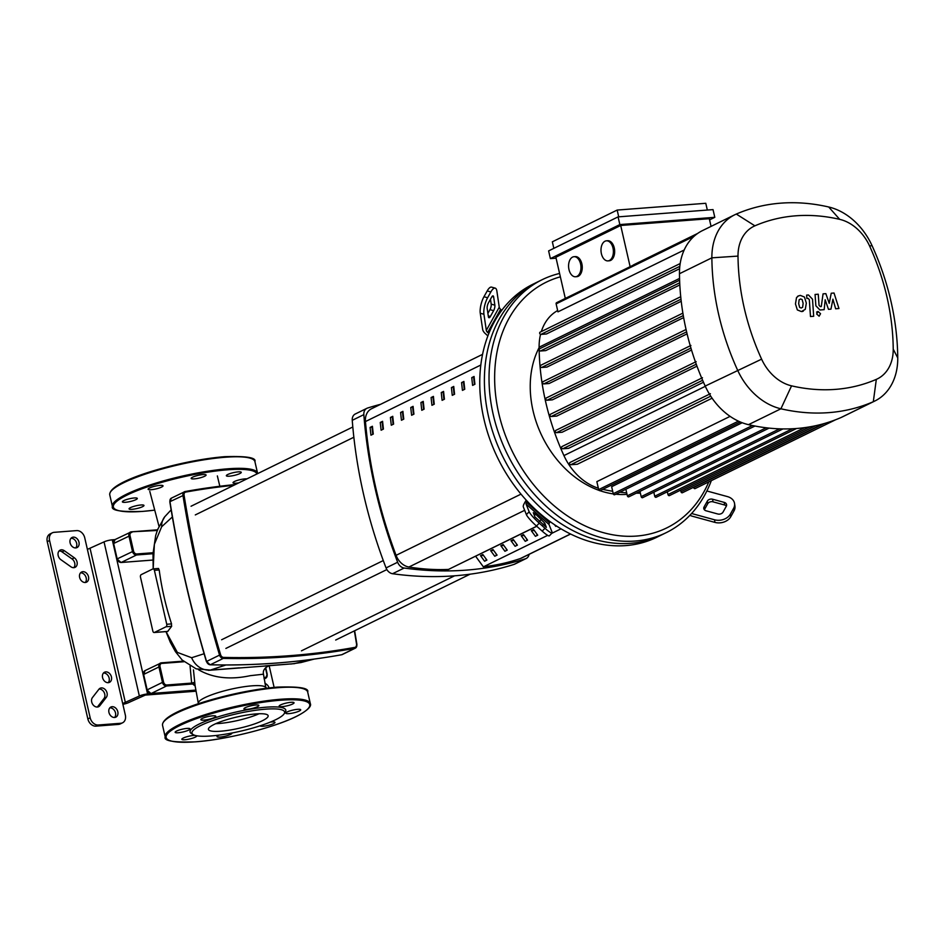<?xml version="1.0" encoding="UTF-8"?>
<svg xmlns="http://www.w3.org/2000/svg" width="945" height="945" viewBox="0 0 945 945"><rect width="100%" height="100%" fill="white"/><g stroke="black" fill="none" stroke-linecap="round" stroke-linejoin="round"><path stroke-width="1.42" d="M570.591 534.031L521.581 558.034A16.1 12.356 -116.1 0 1 520.482 558.495A284.634 218.366 -116.1 0 1 483.651 566.716M536.689 526.211L448.485 569.422A284.634 218.366 -116.1 0 1 408.913 567.024A16.1 12.356 -116.1 0 1 396.085 555.329A406.504 311.85 -116.1 0 1 365.455 421.553A16.1 12.356 -116.1 0 1 371.468 408.783L482.564 354.363M462.448 390.38L464.763 389.234A406.504 311.85 -116.1 0 1 463.901 381.461L461.585 382.595A406.504 311.85 63.9 0 0 462.448 390.38M461.585 382.595L463.983 382.217M464.279 389.482A404.082 309.995 -116.1 0 1 463.511 382.453M472.606 385.395L474.922 384.261A406.504 311.85 -116.1 0 1 474.071 376.476L471.756 377.622A406.504 311.85 63.9 0 0 472.606 385.395M471.756 377.622L474.154 377.244M474.437 384.497A404.082 309.995 -116.1 0 1 473.681 377.468M391.289 425.238L393.604 424.092A406.504 311.85 -116.1 0 1 392.754 416.32L390.427 417.454A406.504 311.85 63.9 0 0 391.289 425.238M390.427 417.454L392.825 417.076M393.12 424.34A404.082 309.995 -116.1 0 1 392.352 417.312M411.618 415.268L413.934 414.134A406.504 311.85 -116.1 0 1 413.083 406.362L410.756 407.496A406.504 311.85 63.9 0 0 411.618 415.268M410.756 407.496L413.154 407.118M413.449 414.382A404.082 309.995 -116.1 0 1 412.681 407.354M452.277 395.353L454.592 394.219A406.504 311.85 -116.1 0 1 453.742 386.446L451.426 387.58A406.504 311.85 63.9 0 0 452.277 395.353M451.426 387.58L453.813 387.202M454.108 394.455A404.082 309.995 -116.1 0 1 453.352 387.426M442.106 400.337L444.433 399.203A406.504 311.85 -116.1 0 1 443.571 391.419L441.256 392.553A406.504 311.85 63.9 0 0 442.106 400.337M441.256 392.553L443.654 392.175M443.937 399.44A404.082 309.995 -116.1 0 1 443.181 392.411M401.448 420.253L403.763 419.119A406.504 311.85 -116.1 0 1 402.913 411.347L400.597 412.481A406.504 311.85 63.9 0 0 401.448 420.253M400.597 412.481L402.995 412.103M403.279 419.356A404.082 309.995 -116.1 0 1 402.523 412.327M420.927 402.523A406.504 311.85 63.9 0 0 421.777 410.295L424.104 409.161A406.504 311.85 -116.1 0 1 423.242 401.377L420.927 402.523L423.325 402.145M423.608 409.398A404.082 309.995 -116.1 0 1 422.852 402.369M381.118 430.211L383.434 429.077A406.504 311.85 -116.1 0 1 382.583 421.305L380.268 422.439A406.504 311.85 63.9 0 0 381.118 430.211M380.268 422.439L382.666 422.061M382.949 429.313A404.082 309.995 -116.1 0 1 382.193 422.285M431.097 397.538A406.504 311.85 63.9 0 0 431.948 405.31L434.263 404.176A406.504 311.85 -116.1 0 1 433.412 396.404L431.097 397.538L433.483 397.16M433.779 404.413A404.082 309.995 -116.1 0 1 433.011 397.396M370.96 435.196L373.275 434.062A406.504 311.85 -116.1 0 1 372.413 426.278L370.097 427.412A406.504 311.85 63.9 0 0 370.96 435.196M370.097 427.412L372.495 427.034M372.791 434.298A404.082 309.995 -116.1 0 1 372.023 427.27M85.298 582.486A5.635 4.323 -116.1 0 1 79.864 578.222A5.635 4.323 -116.1 0 1 81.589 572.032A5.635 4.323 -116.1 0 1 82.829 571.69A5.635 4.323 -116.1 0 1 88.275 575.954A5.635 4.323 -116.1 0 1 86.55 582.144A5.635 4.323 -116.1 0 1 85.298 582.486A5.635 4.323 63.9 0 0 85.629 576.32A5.635 4.323 63.9 0 0 80.538 572.824M108.25 682.68A5.635 4.323 -116.1 0 1 102.804 678.415A5.635 4.323 -116.1 0 1 104.529 672.226A5.635 4.323 -116.1 0 1 105.781 671.883A5.635 4.323 -116.1 0 1 111.215 676.147A5.635 4.323 -116.1 0 1 109.49 682.337A5.635 4.323 -116.1 0 1 108.25 682.68M114.605 717.479A5.635 4.323 -116.1 0 1 109.171 713.215A5.635 4.323 -116.1 0 1 110.896 707.025A5.635 4.323 -116.1 0 1 112.136 706.695A5.635 4.323 -116.1 0 1 117.582 710.947A5.635 4.323 -116.1 0 1 115.845 717.149A5.635 4.323 -116.1 0 1 114.605 717.479A5.635 4.323 63.9 0 0 114.936 711.313A5.635 4.323 63.9 0 0 109.844 707.829M75.777 547.923A5.635 4.323 -116.1 0 1 70.332 543.659A5.635 4.323 -116.1 0 1 72.056 537.469A5.635 4.323 -116.1 0 1 73.297 537.138A5.635 4.323 -116.1 0 1 78.742 541.39A5.635 4.323 -116.1 0 1 77.017 547.592A5.635 4.323 -116.1 0 1 75.777 547.923M75.742 547.923A5.635 4.323 63.9 0 0 76.096 541.757A5.635 4.323 63.9 0 0 71.017 538.272M108.214 682.68A5.635 4.323 63.9 0 0 108.581 676.514A5.635 4.323 63.9 0 0 103.489 673.017M266.431 688.243A5.635 4.323 63.9 0 0 265.675 686.92M274.121 687.405L269.148 665.717L229.54 668.729M118.456 724.413L95.953 726.138L98.268 725.004A8.044 6.178 -116.1 0 1 90.165 717.775L49.565 540.516A8.044 6.178 -116.1 0 1 52.365 532.803A8.044 6.178 -116.1 0 1 54.137 532.33L76.639 530.606A8.044 6.178 -116.1 0 1 84.743 537.823L125.342 715.093A8.044 6.178 -116.1 0 1 122.555 722.807A8.044 6.178 -116.1 0 1 120.771 723.279L118.456 724.413A8.044 6.178 63.9 0 0 120.228 723.941L122.555 722.807M52.365 532.803L50.05 533.937A8.044 6.178 63.9 0 0 47.25 541.65L49.565 540.516M90.165 717.775L87.85 718.921A8.044 6.178 63.9 0 0 95.953 726.138M87.85 718.921L47.25 541.65M73.816 567.673A5.635 4.323 63.9 0 0 72.021 558.932L62.016 551.856A5.635 4.323 63.9 0 0 59.086 550.947M97.347 707.037A5.635 4.323 63.9 0 0 97.512 706.848L103.985 698.509A5.635 4.323 63.9 0 0 104.115 692.39A5.635 4.323 63.9 0 0 99.095 689.035M98.268 725.004L120.771 723.279M64.331 550.722L74.336 557.798A5.635 4.323 -116.1 0 1 77.195 562.913A5.635 4.323 -116.1 0 1 75.092 567.343A5.635 4.323 -116.1 0 1 70.887 566.764L60.882 559.688A5.635 4.323 -116.1 0 1 58.023 554.573A5.635 4.323 -116.1 0 1 60.126 550.144A5.635 4.323 -116.1 0 1 64.331 550.722L62.016 551.856M106.301 697.375L99.827 705.702A5.635 4.323 -116.1 0 1 98.623 706.695A5.635 4.323 -116.1 0 1 92.764 704.415A5.635 4.323 -116.1 0 1 92.456 697.564L98.93 689.236A5.635 4.323 -116.1 0 1 100.146 688.243A5.635 4.323 -116.1 0 1 105.994 690.523A5.635 4.323 -116.1 0 1 106.301 697.375L103.985 698.509M264.895 683.152L266.478 684.263A5.635 4.323 -116.1 0 1 269.065 687.925M114.983 539.607L112.278 539.819A6.036 1.134 167.1 0 0 104.044 541.887L87.401 549.388M195.934 691.22L145.27 695.095L128.614 702.596A6.036 1.134 -12.9 0 1 122.885 704.32M195.78 690.275L147.585 693.961L112.278 539.819M122.696 703.529L139.352 696.028A6.036 1.134 -12.9 0 1 147.585 693.961M198.344 669.485L198.71 669.851C212.956 678.037 230.119 679.987 250.212 675.687L263.466 674.198L265.888 687.865A34.658 6.497 167.1 0 0 252.079 685.822A34.658 6.497 167.1 0 0 204.829 697.682A34.658 6.497 167.1 0 0 198.332 703.34L195.095 685.739L193.453 669.863M152.795 568.961A2.008 1.24 85.6 0 1 153.078 568.878A2.008 1.24 85.6 0 1 154.389 570.319L166.745 624.267A2.008 1.24 85.6 0 1 166.036 626.759L154.437 632.441A2.008 1.24 85.6 0 1 154.153 632.524A2.008 1.24 85.6 0 1 152.842 631.083L140.486 577.135A2.008 1.24 85.6 0 1 141.207 574.643L152.795 568.961M159.244 570.638L158.536 568.465L153.078 568.878M154.389 570.319L159.197 569.953A247.058 189.543 63.9 0 0 171.553 623.901L166.745 624.267M171.305 623.287L171.647 626.334L167.69 631.425M157.815 529.814L157.012 530.476L131.213 531.846A4.028 3.083 63.9 0 0 130.327 532.094A4.028 3.083 63.9 0 0 128.933 535.945L132.454 551.36A4.028 3.083 63.9 0 0 136.517 554.975L153.019 553.711M190.075 666.13L191.634 683.093L194.776 682.29M166.804 684.995A3.225 2.469 -116.1 0 1 163.568 682.101L160.036 666.697L158.937 666.969L162.469 682.384L147.16 689.874A4.028 3.083 -116.1 0 0 151.212 693.488L195.757 690.11L151.212 693.488L166.521 685.987L166.804 684.995L191.634 683.093L192.65 683.991A2.008 1.973 176.1 0 1 195.083 685.645M165.977 631.614L170.336 642.34L175.439 651.637L182.184 660.047L196.182 668.859L210.392 670.076A20.128 18.156 -101.2 0 1 191.634 657.732L177.353 652.404L166.025 631.614M312.051 659.374L293.978 663.685L269.124 665.705M161.642 526.778A20.128 16.786 -141.5 0 1 164.784 516.714L157.602 529.578L155.665 535.602L153.019 553.711L153.184 568.866L154.366 544.296L161.642 526.778L172.344 516.962M204.096 653.739L191.634 657.732M239.25 667.867L210.392 670.076L225.902 664.985M294.722 663.614A20.128 12.84 -98.2 0 1 294.663 663.614A20.128 12.84 -98.2 0 1 293.978 663.685L265.108 665.894M500.85 545.69L503.165 544.556L507.229 550.132L504.913 551.266L500.85 545.69L503.827 545.466M506.189 548.702L506.591 550.439M556.475 525.999L555.743 526.365L554.538 524.723M490.679 550.675L492.995 549.541L497.07 555.105L494.755 556.239L490.679 550.675L493.668 550.439M496.019 553.675L496.42 555.424M531.338 530.747L533.665 529.613L537.729 535.189L535.413 536.323L531.338 530.747L534.327 530.523M536.689 533.76L537.079 535.508M521.179 535.732L523.495 534.598L527.558 540.162L525.243 541.308L521.179 535.732L524.156 535.508M526.519 538.733L526.92 540.481M480.521 555.648L482.836 554.514L486.899 560.09L484.584 561.224L480.521 555.648L483.497 555.424M485.86 558.66L486.262 560.397M511.009 540.717L513.336 539.571L517.399 545.147L515.084 546.281L511.009 540.717L513.997 540.481M516.36 543.718L516.75 545.466M448.485 569.422L536.772 526.282M475.618 556.239L483.367 566.858L547.675 535.354M551.762 533.358L561.011 528.822M529.106 554.349A8.044 6.178 -116.1 0 1 526.2 558.495A8.044 6.178 -116.1 0 1 525.538 558.755A426.868 327.478 -116.1 0 1 404.153 568.039A8.044 6.178 -116.1 0 1 397.644 562.24A426.868 327.478 -116.1 0 1 363.837 414.642A8.044 6.178 -116.1 0 1 366.849 408.334A8.044 6.178 -116.1 0 1 367.51 408.063A426.868 327.478 -116.1 0 1 380.611 404.306M366.849 408.334L355.261 414.005A8.044 6.178 63.9 0 0 352.249 420.324A426.868 327.478 63.9 0 0 386.056 567.921A8.044 6.178 63.9 0 0 392.553 573.721A426.868 327.478 63.9 0 0 513.95 564.437A8.044 6.178 63.9 0 0 514.612 564.177L526.2 558.495M666.154 532.685L661.512 534.953A140.864 108.073 -116.1 0 1 630.433 543.328A140.864 108.073 63.9 0 0 661.512 534.953L656.87 537.221A140.864 108.073 -116.1 0 1 625.791 545.596A140.864 108.073 -116.1 0 1 550.144 521.64A140.864 108.073 -116.1 0 1 527.215 501.216A140.864 108.073 -116.1 0 1 488.813 333.514A140.864 108.073 -116.1 0 1 501.748 310.35A140.864 108.073 -116.1 0 1 532.933 284.221L537.563 281.953A140.864 108.073 63.9 0 0 494.4 436.779A140.864 108.073 63.9 0 0 630.433 543.328A140.864 108.073 -116.1 0 1 494.4 436.779A140.864 108.073 -116.1 0 1 537.563 281.953L542.206 279.673A140.864 108.073 63.9 0 0 499.031 434.499A140.864 108.073 63.9 0 0 635.064 541.048A140.864 108.073 63.9 0 0 666.154 532.685A140.864 108.073 63.9 0 0 711.337 480.627M487.892 313.362L489.959 309.653A4.028 1.323 105.3 0 0 491.199 304.148L490.467 299.246M493.633 310.657L490.396 316.457A4.028 1.323 -74.7 0 1 488.943 317.721A4.028 1.323 -74.7 0 1 488.388 316.74L487.171 308.46A4.028 1.323 -74.7 0 1 488.4 302.955L491.624 297.167A4.028 1.323 -74.7 0 1 493.077 295.891A4.028 1.323 -74.7 0 1 493.633 296.884L494.861 305.152A4.028 1.323 -74.7 0 1 493.633 310.657L489.959 309.653M535.697 514.234L544.781 523.14L546.375 527.345L534.894 516.88L533.311 512.674L535.697 514.234L534.386 515.58M726.398 506.071A4.028 3.036 -8.4 0 0 724.626 505.008L712.991 501.83A4.028 3.036 -8.4 0 0 707.71 503.72L704.474 509.52A4.028 3.036 -8.4 0 0 704.368 509.745M704.096 506.91L707.321 501.122A4.028 3.036 171.6 0 1 712.613 499.22L724.236 502.397A4.028 3.036 171.6 0 1 726.599 504.713A4.028 3.036 171.6 0 1 726.28 506.296L723.043 512.095A4.028 3.036 171.6 0 1 717.763 513.986L706.139 510.808A4.028 3.036 171.6 0 1 703.777 508.505A4.028 3.036 171.6 0 1 704.096 506.91L704.474 509.52M487.88 335.9L485.352 333.632A8.044 4.56 29.2 0 1 482.647 329.356L480.261 313.256L483.934 314.26L486.321 330.36A4.028 2.28 -150.8 0 0 487.667 332.498L488.813 333.514M501.748 310.35L500.602 309.322A4.028 2.28 29.2 0 1 499.255 307.184L496.869 291.084A12.072 3.981 -74.7 0 0 495.204 288.13L491.542 287.126A12.072 3.981 105.3 0 0 487.195 290.942L490.857 291.946A12.072 3.981 -74.7 0 1 495.204 288.13M483.934 314.26A12.072 3.981 -74.7 0 1 487.62 297.746L483.958 296.742A12.072 3.981 105.3 0 0 480.261 313.256M483.958 296.742L487.195 290.942M487.62 297.746L490.857 291.946M552.14 532.968A12.072 1.713 -135.7 0 1 544.981 528.267L542.194 531.125A12.072 1.713 44.3 0 0 549.352 535.827L552.14 532.968A12.072 1.713 -135.7 0 0 552.093 532.2L549.033 524.51A4.028 1.217 131.7 0 1 549.494 522.798L550.144 521.64M527.215 501.216L526.566 502.374A4.028 1.217 -48.3 0 0 526.105 504.087L529.165 511.765L526.389 514.623A12.072 1.713 44.3 0 0 536.465 526.011L539.252 523.164A12.072 1.713 -135.7 0 1 529.165 511.765M526.389 514.623L523.329 506.933A8.044 2.422 131.7 0 1 524.251 503.508L526.176 500.07M542.194 531.125L536.465 526.011M544.981 528.267L539.252 523.164M734.56 503.531A12.072 9.119 171.6 0 1 733.615 508.304L733.993 510.914A12.072 9.119 -8.4 0 0 734.95 506.142L734.56 503.531A12.072 9.119 171.6 0 0 727.473 496.609L706.86 490.975M691.598 513.501A4.028 2.28 -150.8 0 0 691.905 513.596L714.526 519.785L714.916 522.384A12.072 9.119 -8.4 0 0 730.768 516.702L730.379 514.104A12.072 9.119 171.6 0 1 714.526 519.785M714.916 522.384L692.295 516.206A8.044 4.56 29.2 0 1 689.909 515.285M733.993 510.914L730.768 516.702M733.615 508.304L730.379 514.104M539.111 347.642A93.295 71.572 63.9 0 0 599.118 490.396M599.957 490.691A93.295 71.572 63.9 0 0 613.305 493.904M615.774 494.211A93.295 71.572 63.9 0 0 626.948 494.365A93.295 71.572 63.9 0 0 627.031 494.365M559.582 273.448A140.864 108.073 63.9 0 0 542.206 279.673M708.797 481.879A136.836 104.978 -116.1 0 1 636.505 536.063A136.836 104.978 -116.1 0 1 501.358 423.313A136.836 104.978 -116.1 0 1 560.361 276.826M604.989 241.223A10.064 6.178 85.6 0 1 606.43 240.821A10.064 6.178 85.6 0 1 613.21 249.185A10.064 6.178 85.6 0 1 609.395 260.489A10.064 6.178 85.6 0 1 607.954 260.891A10.064 6.178 85.6 0 1 601.174 252.516A10.064 6.178 85.6 0 1 604.989 241.223M606.43 240.821L607.694 240.727A10.064 6.178 85.6 0 1 614.474 249.09A10.064 6.178 85.6 0 1 610.671 260.395A10.064 6.178 85.6 0 1 609.23 260.785L607.954 260.891M572.576 257.099A10.064 6.178 85.6 0 1 574.017 256.697A10.064 6.178 85.6 0 1 580.797 265.061A10.064 6.178 85.6 0 1 576.993 276.365A10.064 6.178 85.6 0 1 575.552 276.767A10.064 6.178 85.6 0 1 568.76 268.404A10.064 6.178 85.6 0 1 572.576 257.099M574.017 256.697L575.281 256.603A10.064 6.178 85.6 0 1 582.073 264.966A10.064 6.178 85.6 0 1 578.257 276.271A10.064 6.178 85.6 0 1 576.816 276.672L575.552 276.767M556.085 258.174L550.38 258.611L619.849 224.579L714.798 217.326L709.577 219.878M619.849 224.579L618.077 216.877L548.62 250.909L550.38 258.611M618.077 216.877L713.026 209.613L714.798 217.326M711.065 226.387L709.305 218.697L620.7 225.477L555.873 257.229L565.311 298.431M620.7 225.477L630.126 266.667M553.841 248.346L552.341 241.814L617.168 210.062L618.715 216.83M707.332 210.05L705.773 203.293L617.168 210.062M697.623 233.45L633.599 264.813A1.205 0.921 63.9 0 0 633.28 265.132M598.35 488.211A52.719 40.446 -116.1 0 1 563.929 455.584A219.098 168.092 -116.1 0 1 539.111 347.217A52.719 40.446 -116.1 0 1 540.552 334.353M541.331 331.565A52.719 40.446 -116.1 0 1 557.656 310.551M640.379 493.148A219.098 168.092 -116.1 0 1 636.245 493.195M626.677 492.853A219.098 168.092 -116.1 0 1 619.814 492.227M612.679 491.258A219.098 168.092 -116.1 0 1 602.745 489.356M752.433 425.522L613.246 493.703L611.639 486.699L742.191 422.734M835.569 419.769L695.13 488.577A1.205 0.921 -116.1 0 1 693.642 487.561L693.571 487.266M809.912 426.797L669.462 495.605A1.205 0.921 -116.1 0 1 667.985 494.589L667.335 491.79M822.894 423.915L682.444 492.723A1.205 0.921 -116.1 0 1 680.955 491.707L680.601 490.148M734.808 214.751L702.395 230.639A60.775 46.624 63.9 0 0 696.89 233.982A60.775 46.624 63.9 0 0 680.116 264.009A60.775 46.624 63.9 0 0 679.467 273.719A227.154 174.27 63.9 0 0 679.632 280.866A227.154 174.27 63.9 0 0 680.802 297.439A227.154 174.27 63.9 0 0 683.011 313.929A227.154 174.27 63.9 0 0 686.259 330.348A227.154 174.27 63.9 0 0 690.523 346.697A227.154 174.27 63.9 0 0 695.803 362.963A227.154 174.27 63.9 0 0 702.135 379.134A227.154 174.27 63.9 0 0 705.194 386.068A60.775 46.624 63.9 0 0 710.191 395.329A60.775 46.624 63.9 0 0 739.911 421.813A60.775 46.624 63.9 0 0 748.499 424.659A227.154 174.27 63.9 0 0 754.689 425.971A227.154 174.27 63.9 0 0 768.876 428.085A227.154 174.27 63.9 0 0 782.779 428.924A227.154 174.27 63.9 0 0 796.387 428.51A227.154 174.27 63.9 0 0 809.723 426.856A227.154 174.27 63.9 0 0 822.764 423.962A227.154 174.27 63.9 0 0 835.51 419.793A227.154 174.27 63.9 0 0 840.896 417.595A60.775 46.624 63.9 0 0 842.397 416.899L874.81 401.023A60.775 46.624 63.9 0 0 897.75 357.942A227.154 174.27 63.9 0 0 872.022 245.594A60.775 46.624 63.9 0 0 828.718 207.002A227.154 174.27 63.9 0 0 736.309 214.066A60.775 46.624 63.9 0 0 734.808 214.751A60.775 46.624 63.9 0 0 711.868 257.831A227.154 174.27 63.9 0 0 737.608 370.192A60.775 46.624 63.9 0 0 780.913 408.783A227.154 174.27 63.9 0 0 873.31 401.719A60.775 46.624 63.9 0 0 874.81 401.023M792.453 428.758L654.72 496.231L653.798 492.191M654.72 496.231A1.205 0.921 63.9 0 0 656.208 497.235L796.529 428.498M684.18 250.012L557.952 311.85L556.132 303.877A1.205 0.921 -116.1 0 1 556.546 302.719L696.997 233.911M679.609 268.734L546.434 333.975L540.906 334.4A1.205 0.921 63.9 0 1 540.375 332.085M625.862 489.262L627.362 495.806A1.205 0.921 63.9 0 0 628.838 496.822L769.1 428.109M639.978 491.365L641.182 496.645A1.205 0.921 63.9 0 0 642.671 497.649L782.956 428.924M738.423 421.151L598.669 489.616L596.85 481.643L730.095 416.367M598.669 489.616A1.205 0.921 63.9 0 0 600.158 490.62L740.289 421.978M613.246 493.703A1.205 0.921 63.9 0 0 614.722 494.719L754.949 426.03M703.482 382.241L568.583 448.332L562.818 448.769A1.205 0.921 -116.1 0 1 562.287 446.453M712.093 398.211L577.324 464.243L570.756 464.739A1.205 0.921 -116.1 0 1 570.237 462.424M691.527 350.052L556.747 416.072L551.266 416.497A1.205 0.921 -116.1 0 1 550.734 414.182M696.973 366.176L562.121 432.243L556.522 432.668A1.205 0.921 -116.1 0 1 555.991 430.365M687.086 333.857L552.412 399.829L547.025 400.243A1.205 0.921 63.9 0 1 546.493 397.928M683.648 317.603L549.128 383.505L543.8 383.906A1.205 0.921 63.9 0 1 543.269 381.603M681.227 301.29L546.895 367.097L541.591 367.499A1.205 0.921 63.9 0 1 541.06 365.183M679.821 284.929L545.737 350.607L540.434 351.008A1.205 0.921 63.9 0 1 539.902 348.705M738.01 256.095A42.017 32.236 -116.1 0 1 754.901 225.831A208.396 159.87 -116.1 0 1 839.68 219.346A42.017 32.236 -116.1 0 1 869.613 246.031A208.396 159.87 -116.1 0 1 893.226 349.107A42.017 32.236 -116.1 0 1 876.322 379.37A208.396 159.87 -116.1 0 1 791.556 385.843A42.017 32.236 -116.1 0 1 761.611 359.159A208.396 159.87 -116.1 0 1 738.01 256.095L711.868 257.831L679.467 273.719M799.671 307.444L801.218 308.023L802.648 307.219L803.132 303.333L802.128 299.541L800.604 298.963L799.139 299.766L798.667 303.676L799.671 307.444M800.604 298.963L799.139 299.766M801.218 308.023L802.648 307.219M805.294 309.334L806.333 303.097L804.455 297.049L800.356 295.407L798.454 295.915L796.505 297.651L795.466 303.924L797.344 309.936L801.466 311.578L805.294 309.334M813.68 316.28L812.511 299.211L808.459 294.97L806.64 295.112L806.865 298.455L808.093 298.36L809.322 299.695L810.479 316.528L813.68 316.28M818.051 311.472L816.645 313.988L819.126 316.197L820.532 313.693L818.051 311.472L816.563 312.086M831.234 293.233L829.226 303.357L825.859 293.647L823.06 293.86L821.276 306.523L820.284 306.605L819.043 305.27L818.264 294.214L815.062 294.462L815.866 305.778L819.929 309.984L824.17 309.653L825.162 299.766L828.47 309.322L830.974 309.133L832.911 299.175L835.652 308.779L838.959 308.519L834.033 293.021L831.234 293.233M215.743 723.681A30.63 5.741 167.1 0 0 259.072 713.758M214.172 724.413A30.63 5.741 167.1 0 0 208.432 729.41A30.63 5.741 167.1 0 0 229.623 730.119A30.63 5.741 167.1 0 0 262.403 720.728A30.63 5.741 167.1 0 0 268.144 715.731A30.63 5.741 167.1 0 0 246.964 715.022A30.63 5.741 167.1 0 0 214.172 724.413M284.114 713.829L285.307 711.987A49.105 9.214 167.1 0 0 256.166 708.289A49.105 9.214 167.1 0 0 199.277 723.988A49.105 9.214 167.1 0 0 191.351 733.509L193.229 734.643A47.486 8.907 167.1 0 0 229.162 733.533A47.486 8.907 167.1 0 0 275.692 719.712A47.486 8.907 167.1 0 0 284.114 713.829A47.486 8.907 167.1 0 0 255.918 710.238A47.486 8.907 167.1 0 0 200.895 725.429A47.486 8.907 167.1 0 0 193.229 734.643M288.851 713.64A7.643 1.429 167.1 0 0 296.777 712.01A7.643 1.429 167.1 0 0 300.711 709.778A7.643 1.429 167.1 0 0 297.663 709.329A7.643 1.429 167.1 0 0 289.737 710.959A7.643 1.429 167.1 0 0 285.803 713.191A7.643 1.429 167.1 0 0 288.851 713.64M287.729 705.679A7.643 1.429 167.1 0 0 294.037 702.761A7.643 1.429 167.1 0 0 285.437 703.269A7.643 1.429 167.1 0 0 279.129 706.175A7.643 1.429 167.1 0 0 287.729 705.679M257.43 706.706A7.643 1.429 167.1 0 0 258.859 705.454A7.643 1.429 167.1 0 0 253.579 705.277A7.643 1.429 167.1 0 0 245.393 707.628A7.643 1.429 167.1 0 0 243.952 708.868A7.643 1.429 167.1 0 0 249.244 709.045A7.643 1.429 167.1 0 0 257.43 706.706M215.72 716.121A7.643 1.429 167.1 0 0 207.616 716.676A7.643 1.429 167.1 0 0 200.895 719.688A7.643 1.429 167.1 0 0 200.978 719.83A7.643 1.429 167.1 0 0 209.081 719.275A7.643 1.429 167.1 0 0 215.803 716.275A7.643 1.429 167.1 0 0 215.72 716.121M187.015 728.418A7.643 1.429 167.1 0 0 179.101 730.06A7.643 1.429 167.1 0 0 175.156 732.292A7.643 1.429 167.1 0 0 178.215 732.741A7.643 1.429 167.1 0 0 186.13 731.099A7.643 1.429 167.1 0 0 190.075 728.878A7.643 1.429 167.1 0 0 187.015 728.418M195.036 735.387A7.643 1.429 167.1 0 0 188.149 736.391A7.643 1.429 167.1 0 0 181.842 739.297A7.643 1.429 167.1 0 0 190.441 738.789A7.643 1.429 167.1 0 0 196.749 735.883A7.643 1.429 167.1 0 0 196.69 735.765M218.933 735.139A7.643 1.429 167.1 0 0 218.449 735.364A7.643 1.429 167.1 0 0 217.007 736.616A7.643 1.429 167.1 0 0 222.299 736.793A7.643 1.429 167.1 0 0 230.486 734.442A7.643 1.429 167.1 0 0 231.915 733.202A7.643 1.429 167.1 0 0 231.82 733.036M260.088 725.819A7.643 1.429 167.1 0 0 260.159 725.937A7.643 1.429 167.1 0 0 268.262 725.394A7.643 1.429 167.1 0 0 274.983 722.382A7.643 1.429 167.1 0 0 274.9 722.24A7.643 1.429 167.1 0 0 270.305 722.11M238.801 482.848A7.643 1.429 -12.9 0 1 236.073 483.202A7.643 1.429 -12.9 0 1 233.025 482.753A7.643 1.429 -12.9 0 1 236.959 480.521A7.643 1.429 -12.9 0 1 244.885 478.891A7.643 1.429 -12.9 0 1 246.905 478.879M234.951 475.229A7.643 1.429 -12.9 0 1 226.351 475.737A7.643 1.429 -12.9 0 1 232.659 472.831A7.643 1.429 -12.9 0 1 241.258 472.323A7.643 1.429 -12.9 0 1 234.951 475.229M204.652 476.256A7.643 1.429 -12.9 0 1 196.465 478.607A7.643 1.429 -12.9 0 1 191.173 478.43A7.643 1.429 -12.9 0 1 192.615 477.178A7.643 1.429 -12.9 0 1 200.801 474.839A7.643 1.429 -12.9 0 1 206.081 475.016A7.643 1.429 -12.9 0 1 204.652 476.256M162.942 485.683A7.643 1.429 -12.9 0 1 163.024 485.824A7.643 1.429 -12.9 0 1 156.303 488.837A7.643 1.429 -12.9 0 1 148.188 489.38A7.643 1.429 -12.9 0 1 148.117 489.238A7.643 1.429 -12.9 0 1 154.838 486.238A7.643 1.429 -12.9 0 1 162.942 485.683M134.237 497.98A7.643 1.429 -12.9 0 1 137.297 498.428A7.643 1.429 -12.9 0 1 133.351 500.661A7.643 1.429 -12.9 0 1 125.437 502.291A7.643 1.429 -12.9 0 1 122.377 501.842A7.643 1.429 -12.9 0 1 126.323 499.621A7.643 1.429 -12.9 0 1 134.237 497.98M135.371 505.953A7.643 1.429 -12.9 0 1 143.971 505.445A7.643 1.429 -12.9 0 1 137.663 508.351A7.643 1.429 -12.9 0 1 129.063 508.859A7.643 1.429 -12.9 0 1 135.371 505.953M520.482 558.495L570.496 533.984M524.664 510.312L408.913 567.024M480.816 365.03L365.455 421.553M396.085 555.329L521.002 494.129M74.336 557.798L72.021 558.932M99.827 705.702L97.512 706.848M266.478 684.263L265.238 684.877M104.044 541.887L139.352 696.028M125.437 702.844L90.141 548.702M166.036 626.759L171.647 626.334M167.867 631.414L154.437 632.441M354.351 630.894A1019.974 782.484 -116.1 0 1 356.596 644.372L356.785 644.62A4.028 3.083 63.9 0 1 355.32 648.164A4.028 3.083 63.9 0 1 354.694 648.364L354.93 647.372A1019.974 782.484 -116.1 0 1 223.587 657.413L223.256 658.417A1020.777 783.098 63.9 0 0 354.694 648.364L341.712 654.731A1020.777 783.098 -116.1 0 1 210.274 664.772L223.256 658.417A4.028 3.083 63.9 0 1 219.547 655.109L206.565 661.476A1020.777 783.098 -116.1 0 1 169.958 501.653L184.051 495.085A3.225 2.469 -116.1 0 1 185.728 492.085L185.031 491.554A4.028 3.083 63.9 0 0 184.405 491.754A4.028 3.083 63.9 0 0 182.94 495.298A1020.777 783.098 63.9 0 0 219.547 655.109L220.622 654.767A1019.974 782.484 -116.1 0 1 184.051 495.085M235.34 484.537A1020.777 783.098 63.9 0 0 185.208 491.518M185.728 492.085A1019.974 782.484 -116.1 0 1 233.781 485.305M223.587 657.413A3.225 2.469 -116.1 0 1 220.622 654.767M356.785 644.62A1020.777 783.098 63.9 0 0 354.481 630.835M356.596 644.372A3.225 2.469 -116.1 0 1 354.93 647.372M209.955 664.748L210.274 664.772A4.028 3.083 -116.1 0 1 206.565 661.476L206.412 661.595C190.618 608.604 178.428 555.341 169.816 501.795L169.994 501.889M171.423 498.121L169.958 501.653A4.028 3.083 -116.1 0 1 171.423 498.121L185.125 491.518L235.399 484.513M206.719 661.583L210.133 664.807C254.961 665.823 298.785 662.469 341.617 654.755L341.712 654.731A4.028 3.083 -116.1 0 0 342.338 654.519L341.617 654.755M153.078 552.731L136.801 553.971L136.517 554.975L121.208 562.464A4.028 3.083 -116.1 0 1 117.156 558.861L113.624 543.446A4.028 3.083 -116.1 0 1 115.03 539.583L113.483 543.576L130.032 535.673A3.225 2.469 -116.1 0 1 131.851 532.389M152.889 560.042L121.09 562.499L117.003 558.991L133.552 551.089L130.032 535.673M136.801 553.971A3.225 2.469 -116.1 0 1 133.552 551.089M157.283 529.861L131.45 531.834M113.672 543.623L117.204 559.038M120.948 562.476L152.889 560.066M163.568 682.101L162.469 682.384A4.028 3.083 63.9 0 0 166.521 685.987L192.65 683.991L195.119 685.94M264.092 678.534L264.765 678.486L264.127 678.793M265.061 677.482L264.765 678.486A4.028 3.083 63.9 0 0 265.651 678.238A4.028 3.083 63.9 0 0 267.057 674.387L266.88 674.21A3.225 2.469 -116.1 0 1 265.061 677.482L263.938 677.565M160.036 666.697A3.225 2.469 -116.1 0 1 161.867 663.414L183.968 661.724M267.01 674.198L265.545 667.82M265.45 667.926L266.88 674.21M161.867 663.414L161.229 662.87A4.028 3.083 63.9 0 0 160.331 663.106A4.028 3.083 63.9 0 0 158.937 666.969L143.64 674.458A4.028 3.083 -116.1 0 1 145.034 670.607L161.335 662.835L183.342 661.157M183.365 661.181L161.453 662.858M147.207 690.063L143.64 674.458L147.018 690.004L150.952 693.5M145.034 670.607L143.675 674.647M525.538 558.755L513.95 564.437M392.553 573.721L404.153 568.039M397.644 562.24L386.056 567.921M352.249 420.324L363.837 414.642M490.396 316.457L488.258 315.866M494.861 305.152L491.199 304.148M493.633 296.884L492.097 296.458M541.426 519.348L539.252 521.569M544.781 523.14L543.032 524.936M707.321 501.122L707.71 503.72M724.236 502.397L724.626 505.008M712.613 499.22L712.991 501.83M487.667 332.498L500.602 309.322M499.255 307.184L486.321 330.36M549.494 522.798L526.566 502.374M526.105 504.087L549.033 524.51M691.905 513.596L692.579 512.403M824.383 423.514L693.642 487.561M804.656 427.636L667.985 494.589M815.724 425.687L680.955 491.707M694.02 236.321L556.132 303.877M679.549 278.421L539.111 347.217M766.218 427.79L627.362 495.806M779.578 428.841L641.182 496.645M702.631 380.28L562.818 448.769M710.734 396.168L570.756 464.739M690.925 348.079L551.266 416.497M696.252 364.215L556.522 432.668M686.613 331.86L547.025 400.243M705.313 386.328L563.929 455.584M680.991 299.211L541.591 367.499M683.294 315.571L543.8 383.906M679.821 266.348L540.906 334.4M679.715 282.779L540.434 351.008M754.901 225.831L736.309 214.066M839.68 219.346L828.718 207.002M705.194 386.068L761.611 359.159M869.613 246.031L872.022 245.594M748.499 424.659L780.913 408.783L791.556 385.843M893.226 349.107L897.75 357.942M840.896 417.595L873.31 401.719L876.322 379.37M307.692 692.083A74.454 13.962 167.1 0 0 278.007 687.688A74.454 13.962 167.1 0 0 176.479 713.18A74.454 13.962 167.1 0 0 162.54 725.323C161.17 710.994 233.687 690.724 277.476 687.109C299.234 686.413 309.31 688.066 307.692 692.083L310.338 703.635A74.454 13.962 167.1 0 0 280.653 699.253A74.454 13.962 167.1 0 0 179.125 724.744A74.454 13.962 167.1 0 0 165.186 736.887L162.54 725.323M295.939 716.593A73.651 13.809 167.1 0 0 280.37 700.245A73.651 13.809 167.1 0 0 179.94 725.465A73.651 13.809 167.1 0 0 195.509 741.813A73.651 13.809 167.1 0 0 295.939 716.593M277.358 687.145A73.651 13.809 167.1 0 0 163.603 721.956M256.91 473.977A73.651 13.809 167.1 0 0 227.591 469.807A73.651 13.809 167.1 0 0 127.162 495.026A73.651 13.809 167.1 0 0 142.73 511.375A73.651 13.809 167.1 0 0 154.437 510.17L142.612 511.41C120.877 512.119 110.813 510.465 112.408 506.437A74.454 13.962 167.1 0 1 126.346 494.306A74.454 13.962 167.1 0 1 227.875 468.803A74.454 13.962 167.1 0 1 257.56 473.197L254.914 461.632A74.454 13.962 167.1 0 0 225.229 457.25A74.454 13.962 167.1 0 0 123.7 482.741A74.454 13.962 167.1 0 0 109.762 494.885L112.408 506.437M224.579 456.707A73.651 13.809 167.1 0 0 110.825 491.506M149.794 491.388L158.984 526.27M167.797 631.473L154.153 632.524M342.338 654.519L355.32 648.164L356.926 644.478L354.647 630.752M217.35 475.914L219.831 486.25M157.508 529.814L131.331 531.822L115.03 539.583M265.699 667.666L267.211 674.257L265.651 678.238L264.163 678.982M263.466 674.187C262.509 669.686 266.112 666.886 269.372 665.682M208.373 670.348L230.084 668.682M171.139 509.875L164.784 516.714M314.083 659.102L300.983 662.539L290.836 664.04M353.843 437.24L195.296 514.919M352.804 426.998L191.055 506.236M301.443 650.845L454.604 575.812M470.102 574.182L335.688 640.037M383.28 560.562L221.626 639.753M386.859 569.575L225.879 648.435M562.027 446.524L702.478 377.728M569.965 462.495L710.416 393.699M550.462 414.253L690.913 345.457M555.719 430.436L696.17 361.628M686.058 329.498L546.234 397.999M680.719 296.706L540.8 365.266M682.881 313.138L542.997 381.674M680.199 263.537L540.115 332.156M679.609 280.204L539.63 348.776M802.399 311.531L803.345 311.07M797.521 296.376L798.454 295.915M165.186 736.887C163.568 740.904 173.632 742.557 195.391 741.849C227.213 739.687 277.995 726.611 298.738 715.211C307.775 710.144 311.637 706.281 310.338 703.635M109.762 494.885C108.403 480.556 180.92 460.274 224.697 456.671C246.432 455.962 256.508 457.616 254.914 461.632"/></g></svg>
